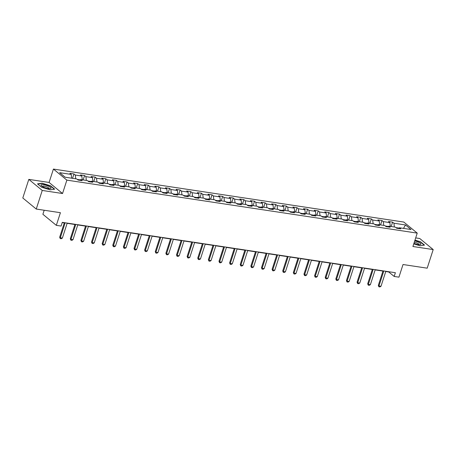 <?xml version="1.0" encoding="UTF-8"?>
<svg xmlns="http://www.w3.org/2000/svg" width="456" height="456" viewBox="0 0 456 456"><rect width="100%" height="100%" fill="white"/><g stroke="black" fill="none" stroke-linecap="round" stroke-linejoin="round"><path stroke-width="0.68" d="M44.192 210.25L42.887 214.286L56.327 225.35L61.098 226.068L62.295 222.351L395.375 272.722L394.172 276.444L398.937 277.162L403.024 264.52L427.192 268.174L433.2 249.575L419.754 238.516L415.69 237.901M28.808 179.39L22.8 197.984L36.246 209.047L42.248 190.448L62.54 193.521L66.867 180.131L53.42 169.068L49.094 182.457L28.808 179.39L42.248 190.448M66.867 180.131L417.234 233.119L403.794 222.055L53.42 169.068M405.504 224.973L393.933 223.223L392.605 222.135L388.518 221.513L389.846 222.608L383.308 221.616L381.98 220.527L377.899 219.912L379.221 221L372.689 220.014L371.361 218.92L367.274 218.304L368.602 219.393L362.064 218.407L360.742 217.312L356.655 216.697L357.983 217.786L351.445 216.799L350.117 215.711L346.036 215.089L347.358 216.184L340.826 215.192L339.498 214.103L335.411 213.482L336.739 214.576L330.201 213.585L328.873 212.496L324.792 211.88L326.114 212.969L319.582 211.983L318.254 210.889L314.167 210.273L315.495 211.362L308.957 210.376L307.635 209.281L303.548 208.666L304.876 209.754L298.338 208.768L297.01 207.679L292.929 207.058L294.251 208.153L287.719 207.161L286.391 206.072L282.304 205.451L283.632 206.545L277.094 205.553L275.766 204.465L271.685 203.843L273.007 204.938L266.475 203.946L265.147 202.857L261.06 202.242L262.388 203.33L255.85 202.344L254.528 201.25L250.441 200.634L251.769 201.723L245.231 200.737L243.903 199.642L239.822 199.027L241.144 200.116L234.612 199.13L233.284 198.041L229.197 197.419L230.525 198.514L223.987 197.522L222.659 196.433L218.578 195.812L219.9 196.906L213.368 195.915L212.04 194.826L207.953 194.21L209.281 195.299L202.743 194.313L201.421 193.219L197.334 192.603L198.662 193.692L192.124 192.706L190.796 191.611L186.715 190.996L188.037 192.084L181.499 191.098L180.177 190.01L176.09 189.388L177.418 190.483L170.88 189.491L169.552 188.402L165.471 187.781L166.793 188.875L160.261 187.883L158.933 186.795L154.846 186.179L156.174 187.268L149.636 186.282L148.314 185.187L144.227 184.572L145.555 185.66L139.017 184.674L137.689 183.58L133.608 182.964L134.93 184.053L128.392 183.067L127.07 181.978L122.983 181.357L124.311 182.451L117.773 181.459L116.445 180.371L112.364 179.749L113.686 180.844L107.154 179.852L105.826 178.763L101.739 178.142L103.067 179.236L96.529 178.245L95.207 177.156L91.12 176.54L92.448 177.629L85.91 176.643L84.582 175.549L80.495 174.933L81.823 176.022L75.286 175.036L73.963 173.941L69.876 173.326L71.204 174.414L59.628 172.664L65.151 177.213L76.728 178.963L78.05 180.052L82.137 180.667L80.809 179.578L87.347 180.565L88.675 181.659L92.756 182.275L91.434 181.186L97.972 182.172L99.294 183.266L103.381 183.882L102.053 182.793L108.591 183.779L109.919 184.874L114 185.489L112.678 184.395L119.21 185.387L120.538 186.475L124.625 187.097L123.297 186.002L129.835 186.994L131.157 188.083L135.244 188.704L133.916 187.61L140.454 188.602L141.782 189.69L145.863 190.306L144.541 189.217L151.078 190.203L152.401 191.298L156.488 191.913L155.16 190.825L161.698 191.811L163.026 192.905L167.107 193.521L165.785 192.432L172.317 193.418L173.645 194.507L177.732 195.128L176.404 194.034L182.941 195.025L184.264 196.114L188.351 196.735L187.023 195.641L193.561 196.633L194.889 197.722L198.976 198.337L197.647 197.248L204.185 198.235L205.508 199.329L209.595 199.945L208.267 198.856L214.804 199.842L216.133 200.936L220.214 201.552L218.891 200.463L225.424 201.449L226.752 202.538L230.839 203.159L229.51 202.065L236.048 203.057L237.371 204.145L241.458 204.767L240.13 203.672L246.667 204.664L247.996 205.753L252.082 206.368L250.754 205.28L257.292 206.266L258.615 207.36L262.702 207.976L261.373 206.887L267.911 207.873L269.239 208.968L273.321 209.583L271.998 208.495L278.53 209.481L279.859 210.575L283.945 211.191L282.617 210.096L289.155 211.088L290.478 212.177L294.565 212.798L293.236 211.704L299.774 212.695L301.102 213.784L305.189 214.405L303.861 213.311L310.399 214.303L311.722 215.392L315.808 216.007L314.48 214.918L321.018 215.905L322.346 216.999L326.428 217.615L325.105 216.526L331.637 217.512L332.965 218.606L337.052 219.222L335.724 218.133L342.262 219.119L343.585 220.208L347.671 220.829L346.343 219.735L352.881 220.727L354.209 221.815L358.296 222.437L356.968 221.342L363.506 222.334L364.828 223.423L368.915 224.038L367.587 222.95L374.125 223.936L375.453 225.03L379.534 225.646L378.212 224.557L384.744 225.543L386.072 226.638L390.159 227.253L388.831 226.165L395.369 227.151L396.692 228.239L400.778 228.861L399.456 227.766L411.027 229.522L405.504 224.973L403.486 228.376M80.376 179.903L77.303 179.436M79.811 180.32L80.809 179.578M75.286 175.036L75.736 178.809M81.823 176.022L82.268 179.801M90.995 181.505L87.928 181.043M90.43 181.921L91.434 181.186M85.91 176.643L86.355 180.416M92.448 177.629L92.893 181.408M101.62 183.112L98.547 182.651M101.05 183.529L102.053 182.793M96.529 178.245L96.974 182.024M103.067 179.236L103.512 183.01M112.239 184.72L109.166 184.258M111.674 185.136L112.678 184.395M107.154 179.852L107.599 183.631M113.686 180.844L114.137 184.617M122.858 186.327L119.791 185.86M122.293 186.743L123.297 186.002M117.773 181.459L118.218 185.239M124.311 182.451L124.756 186.225M133.483 187.935L130.41 187.467M132.918 188.351L133.916 187.61M128.392 183.067L128.843 186.84M134.93 184.053L135.375 187.832M144.102 189.536L141.035 189.075M143.537 189.958L144.541 189.217M139.017 184.674L139.462 188.448M145.555 185.66L146 189.44M154.726 191.144L151.654 190.682M154.156 191.56L155.16 190.825M149.636 186.282L150.081 190.055M156.174 187.268L156.619 191.041M165.346 192.751L162.273 192.29M164.781 193.167L165.785 192.432M160.261 187.883L160.706 191.662M166.793 188.875L167.244 192.649M175.965 194.359L172.898 193.891M175.4 194.775L176.404 194.034M170.88 189.491L171.325 193.27M177.418 190.483L177.863 194.256M186.589 195.966L183.517 195.499M186.025 196.382L187.023 195.641M181.499 191.098L181.95 194.872M188.037 192.084L188.482 195.863M197.209 197.568L194.142 197.106M196.644 197.989L197.647 197.248M192.124 192.706L192.569 196.479M198.662 193.692L199.107 197.471M207.833 199.175L204.761 198.713M207.263 199.591L208.267 198.856M202.743 194.313L203.188 198.086M209.281 195.299L209.726 199.078M218.452 200.782L215.38 200.321M217.888 201.199L218.891 200.463M213.368 195.915L213.813 199.694M219.9 196.906L220.351 200.68M229.072 202.39L226.005 201.922M228.507 202.806L229.51 202.065M223.987 197.522L224.432 201.301M230.525 198.514L230.97 202.287M239.696 203.997L236.624 203.53M239.132 204.413L240.13 203.672M234.612 199.13L235.057 202.909M241.144 200.116L241.589 203.895M250.315 205.605L247.249 205.137M249.751 206.021L250.754 205.28M245.231 200.737L245.676 204.51M251.769 201.723L252.214 205.502M260.94 207.206L257.868 206.745M260.37 207.622L261.373 206.887M255.85 202.344L256.3 206.118M262.388 203.33L262.833 207.109M271.559 208.814L268.487 208.352M270.995 209.23L271.998 208.495M266.475 203.946L266.92 207.725M273.007 204.938L273.457 208.711M282.178 210.421L279.112 209.959M281.614 210.837L282.617 210.096M277.094 205.553L277.539 209.332M283.632 206.545L284.077 210.319M292.803 212.029L289.731 211.561M292.239 212.445L293.236 211.704M287.719 207.161L288.163 210.94M294.251 208.153L294.696 211.926M303.422 213.636L300.356 213.169M302.858 214.052L303.861 213.311M298.338 208.768L298.783 212.542M304.876 209.754L305.32 213.533M314.047 215.238L310.975 214.776M313.477 215.66L314.48 214.918M308.957 210.376L309.407 214.149M315.495 211.362L315.94 215.141M324.666 216.845L321.594 216.383M324.102 217.261L325.105 216.526M319.582 211.983L320.026 215.756M326.114 212.969L326.564 216.742M335.285 218.452L332.219 217.991M334.721 218.869L335.724 218.133M330.201 213.585L330.646 217.364M336.739 214.576L337.183 218.35M345.91 220.06L342.838 219.592M345.346 220.476L346.343 219.735M340.826 215.192L341.27 218.971M347.358 216.184L347.803 219.957M356.529 221.667L353.463 221.2M355.965 222.083L356.968 221.342M351.445 216.799L351.889 220.573M357.983 217.786L358.427 221.565M367.154 223.269L364.082 222.807M366.584 223.691L367.587 222.95M362.064 218.407L362.514 222.18M368.602 219.393L369.046 223.172M377.773 224.876L374.701 224.415M377.209 225.292L378.212 224.557M372.689 220.014L373.133 223.788M379.221 221L379.671 224.779M388.392 226.484L385.326 226.022M387.828 226.9L388.831 226.165M383.308 221.616L383.752 225.395M389.846 222.608L390.29 226.381M399.017 228.091L395.945 227.624M398.453 228.507L399.456 227.766M393.933 223.223L394.377 227.002M56.327 225.35L60.414 212.701L36.246 209.047M417.234 233.119L412.908 246.508L433.2 249.575M385.77 271.514L388.723 271.958L394.172 276.444M62.221 222.579L64.296 222.893M67.129 223.32L74.921 224.5M77.748 224.928L85.54 226.108M88.373 226.535L96.159 227.715M98.992 228.142L106.784 229.317M109.617 229.75L117.403 230.924M120.236 231.352L128.028 232.531M130.855 232.959L138.647 234.139M141.48 234.566L149.266 235.746M152.099 236.174L159.891 237.348M162.724 237.781L170.51 238.955M173.343 239.383L181.135 240.563M183.962 240.99L191.754 242.17M194.587 242.598L202.373 243.778M205.206 244.205L212.998 245.385M215.83 245.812L223.617 246.987M226.45 247.414L234.241 248.594M237.069 249.022L244.861 250.201M247.693 250.629L255.48 251.809M258.313 252.236L266.104 253.416M268.937 253.844L276.724 255.018M279.556 255.451L287.348 256.625M290.176 257.053L297.967 258.233M300.8 258.66L308.587 259.84M311.419 260.268L319.211 261.448M322.044 261.875L329.83 263.049M332.663 263.482L340.455 264.657M343.288 265.084L351.074 266.264M353.907 266.692L361.699 267.871M364.526 268.299L372.318 269.479M375.151 269.906L382.937 271.086M71.204 174.414L71.649 178.193M392.605 222.135L391.185 226.518M381.98 220.527L380.566 224.911M371.361 218.92L369.947 223.303M360.742 217.312L359.322 221.701M350.117 215.711L348.703 220.094M339.498 214.103L338.078 218.487M328.873 212.496L327.459 216.879M318.254 210.889L316.84 215.272M307.635 209.281L306.215 213.67M297.01 207.679L295.596 212.063M286.391 206.072L284.971 210.455M275.766 204.465L274.352 208.848M265.147 202.857L263.733 207.241M254.528 201.25L253.108 205.639M243.903 199.642L242.489 204.031M233.284 198.041L231.865 202.424M222.659 196.433L221.245 200.817M212.04 194.826L210.626 199.209M201.421 193.219L200.002 197.602M190.796 191.611L189.382 196M180.177 190.01L178.758 194.393M169.552 188.402L168.139 192.785M158.933 186.795L157.519 191.178M148.314 185.187L146.895 189.571M137.689 183.58L136.276 187.969M127.07 181.978L125.651 186.361M116.445 180.371L115.032 184.754M105.826 178.763L104.413 183.147M95.207 177.156L93.788 181.539M84.582 175.549L83.169 179.938M73.963 173.941L72.544 178.33M413.763 243.857L419.976 245.778L424.519 245.106L420.472 241.777L414.988 240.078M62.54 193.521L49.094 182.457M41.536 187.188L50.131 189.844L54.674 189.177L50.627 185.843L42.032 183.187L37.489 183.859L41.536 187.188M385.844 271.28L381.005 286.265L379.911 286.932L378.89 286.778L378.964 285.958L378.309 285.422L383.012 270.853M381.005 286.265L378.964 285.958L383.804 270.972M378.89 286.778L378.309 285.422M413.945 243.31A5.255 1.334 17.9 0 0 420.141 244.615A5.255 1.334 17.9 0 0 420.888 244.148A5.255 1.334 17.9 0 0 414.726 240.893M418.996 244.633A3.597 0.912 17.9 0 0 419.013 244.581A3.597 0.912 17.9 0 0 419.024 244.541A3.597 0.912 17.9 0 0 414.299 242.204M414.92 240.289L420.284 241.948L424.183 245.157M48.393 188.607A5.255 1.334 17.9 0 0 50.297 188.681A5.255 1.334 17.9 0 0 49.693 186.806A5.255 1.334 17.9 0 0 43.673 184.72A5.255 1.334 17.9 0 0 41.393 185.809A5.255 1.334 17.9 0 0 48.393 188.607M49.151 188.698A3.597 0.912 17.9 0 0 49.174 188.653A3.597 0.912 17.9 0 0 47.635 187.308A3.597 0.912 17.9 0 0 44.135 186.213A3.597 0.912 17.9 0 0 42.328 186.441A3.597 0.912 17.9 0 0 42.317 186.487M37.757 184.081L42.112 183.437L50.439 186.014L54.344 189.223M375.225 269.678L370.386 284.658L369.286 285.325L368.266 285.171L368.34 284.35L367.69 283.814L372.392 269.245M370.386 284.658L368.34 284.35L373.179 269.365M368.266 285.171L367.69 283.814M364.6 268.071L359.761 283.056L358.667 283.717L357.647 283.564L357.721 282.743L357.065 282.207L361.773 267.643M359.761 283.056L357.721 282.743L362.56 267.763M357.647 283.564L357.065 282.207M353.981 266.464L349.142 281.449L348.048 282.11L347.027 281.956L347.101 281.135L346.446 280.6L351.148 266.036M349.142 281.449L347.101 281.135L351.941 266.156M347.027 281.956L346.446 280.6M343.362 264.856L338.517 279.841L337.423 280.508L336.403 280.354L336.477 279.534L335.821 278.992L340.529 264.429M338.517 279.841L336.477 279.534L341.316 264.548M336.403 280.354L335.821 278.992M332.737 263.249L327.898 278.234L326.804 278.901L325.783 278.747L325.858 277.926L325.202 277.385L329.905 262.821M327.898 278.234L325.858 277.926L330.697 262.941M325.783 278.747L325.202 277.385M322.118 261.641L317.279 276.627L316.179 277.294L315.159 277.14L315.233 276.319L314.583 275.783L319.285 261.214M317.279 276.627L315.233 276.319L320.072 261.334M315.159 277.14L314.583 275.783M311.494 260.04L306.654 275.019L305.56 275.686L304.54 275.532L304.614 274.711L303.958 274.176L308.666 259.606M306.654 275.019L304.614 274.711L309.453 259.726M304.54 275.532L303.958 274.176M300.875 258.432L296.035 273.418L294.941 274.079L293.915 273.925L293.995 273.104L293.339 272.568L298.042 258.005M296.035 273.418L293.995 273.104L298.834 258.125M293.915 273.925L293.339 272.568M290.255 256.825L285.41 271.81L284.316 272.477L283.296 272.317L283.37 271.502L282.714 270.961L287.422 256.397M285.41 271.81L283.37 271.502L288.209 256.517M283.296 272.317L282.714 270.961M279.631 255.217L274.791 270.203L273.697 270.87L272.677 270.716L272.751 269.895L272.095 269.353L276.798 254.79M274.791 270.203L272.751 269.895L277.59 254.91M272.677 270.716L272.095 269.353M269.011 253.61L264.172 268.595L263.072 269.262L262.052 269.108L262.126 268.288L261.476 267.752L266.179 253.183M264.172 268.595L262.126 268.288L266.965 253.302M262.052 269.108L261.476 267.752M258.387 252.008L253.547 266.988L252.453 267.655L251.433 267.501L251.507 266.68L250.851 266.144L255.554 251.575M253.547 266.988L251.507 266.68L256.346 251.695M251.433 267.501L250.851 266.144M247.768 250.401L242.928 265.386L241.834 266.047L240.808 265.894L240.882 265.073L240.232 264.537L244.935 249.973M242.928 265.386L240.882 265.073L245.727 250.093M240.808 265.894L240.232 264.537M237.148 248.794L232.303 263.779L231.209 264.446L230.189 264.286L230.263 263.471L229.607 262.93L234.316 248.366M232.303 263.779L230.263 263.471L235.102 248.486M230.189 264.286L229.607 262.93M226.524 247.186L221.684 262.171L220.59 262.838L219.57 262.685L219.644 261.864L218.988 261.322L223.691 246.759M221.684 262.171L219.644 261.864L224.483 246.878M219.57 262.685L218.988 261.322M215.905 245.579L211.065 260.564L209.965 261.231L208.945 261.077L209.019 260.256L208.369 259.72L213.072 245.151M211.065 260.564L209.019 260.256L213.858 245.271M208.945 261.077L208.369 259.72M205.28 243.977L200.44 258.957L199.346 259.624L198.326 259.47L198.4 258.649L197.744 258.113L202.447 243.544M200.44 258.957L198.4 258.649L203.239 243.664M198.326 259.47L197.744 258.113M194.661 242.37L189.821 257.349L188.727 258.016L187.701 257.862L187.775 257.041L187.125 256.506L191.828 241.942M189.821 257.349L187.775 257.041L192.62 242.056M187.701 257.862L187.125 256.506M184.036 240.762L179.197 255.748L178.102 256.409L177.082 256.255L177.156 255.434L176.5 254.898L181.209 240.335M179.197 255.748L177.156 255.434L181.995 240.454M177.082 256.255L176.5 254.898M173.417 239.155L168.577 254.14L167.483 254.807L166.463 254.653L166.537 253.832L165.881 253.291L170.584 238.727M168.577 254.14L166.537 253.832L171.376 238.847M166.463 254.653L165.881 253.291M162.798 237.547L157.958 252.533L156.858 253.2L155.838 253.046L155.912 252.225L155.262 251.683L159.965 237.12M157.958 252.533L155.912 252.225L160.751 237.24M155.838 253.046L155.262 251.683M152.173 235.94L147.334 250.925L146.239 251.592L145.219 251.438L145.293 250.618L144.637 250.082L149.34 235.513M147.334 250.925L145.293 250.618L150.132 235.632M145.219 251.438L144.637 250.082M141.554 234.338L136.714 249.318L135.62 249.985L134.594 249.831L134.668 249.01L134.018 248.474L138.721 233.905M136.714 249.318L134.668 249.01L139.513 234.025M134.594 249.831L134.018 248.474M130.929 232.731L126.09 247.716L124.995 248.377L123.975 248.224L124.049 247.403L123.394 246.867L128.102 232.303M126.09 247.716L124.049 247.403L128.888 232.423M123.975 248.224L123.394 246.867M120.31 231.124L115.471 246.109L114.376 246.776L113.356 246.616L113.43 245.801L112.774 245.26L117.477 230.696M115.471 246.109L113.43 245.801L118.269 230.816M113.356 246.616L112.774 245.26M109.691 229.516L104.851 244.501L103.751 245.168L102.731 245.014L102.805 244.194L102.15 243.652L106.858 229.089M104.851 244.501L102.805 244.194L107.644 229.208M102.731 245.014L102.15 243.652M99.066 227.909L94.227 242.894L93.132 243.561L92.112 243.407L92.186 242.586L91.531 242.05L96.233 227.481M94.227 242.894L92.186 242.586L97.025 227.601M92.112 243.407L91.531 242.05M88.447 226.307L83.608 241.287L82.513 241.954L81.487 241.8L81.561 240.979L80.911 240.443L85.614 225.874M83.608 241.287L81.561 240.979L86.401 225.994M81.487 241.8L80.911 240.443M77.822 224.7L72.983 239.685L71.888 240.346L70.868 240.192L70.942 239.371L70.287 238.836L74.995 224.272M72.983 239.685L70.942 239.371L75.781 224.392M70.868 240.192L70.287 238.836M67.203 223.092L62.364 238.078L61.269 238.744L60.249 238.585L60.323 237.77L59.668 237.228L64.37 222.665M62.364 238.078L60.323 237.77L65.162 222.784M60.249 238.585L59.668 237.228"/></g></svg>
